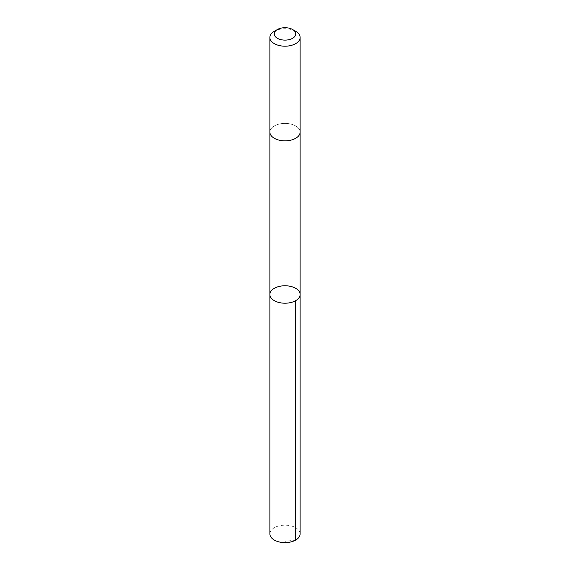 <?xml version="1.0" encoding="UTF-8"?>
<svg xmlns="http://www.w3.org/2000/svg" width="570" height="570" viewBox="0 0 570 570"><rect width="100%" height="100%" fill="white"/><g stroke="black" fill="none" stroke-linecap="round" stroke-linejoin="round"><path stroke-width="0.43" stroke-dasharray="2.85 2.14" d="M300.112 533.898A15.112 8.728 0 0 0 292.424 526.295A15.112 8.728 0 0 0 269.888 533.898M277.576 139.714A15.112 8.728 0 0 0 300.112 132.112A15.112 8.728 0 0 0 292.424 124.516A15.112 8.728 0 0 0 269.888 132.112A15.112 8.728 0 0 0 277.576 139.714M269.888 294.483A15.112 8.728 180 0 1 285 285.762A15.112 8.728 180 0 1 300.112 294.483M300.112 132.254L300.112 132.112A15.112 8.728 0 0 0 292.424 124.516A15.112 8.728 0 0 0 269.888 132.112L269.888 132.254M295.688 31.3A15.112 8.728 0 0 0 292.424 29.868A15.112 8.728 0 0 0 274.312 31.3M295.688 540.068L285 541.315"/><path stroke-width="0.85" d="M277.576 302.086A15.112 8.728 180 0 1 269.888 294.483A15.112 8.728 180 0 1 285 285.762A15.112 8.728 180 0 1 300.112 294.483A15.112 8.728 180 0 1 277.576 302.086A15.112 8.728 180 0 1 269.888 294.483L269.888 533.898A15.112 8.728 0 0 0 277.576 541.5A15.112 8.728 0 0 0 300.112 533.898L300.112 294.483A15.112 8.728 180 0 1 277.576 302.086M277.398 29.519L274.312 31.3A15.112 8.728 0 0 0 269.888 37.47L269.888 132.112A15.112 8.728 0 0 0 285 140.84A15.112 8.728 0 0 0 300.112 132.112L300.112 37.47A15.112 8.728 0 0 0 295.688 31.3L292.602 29.519A10.752 6.206 0 0 0 290.28 28.5A10.752 6.206 0 0 0 277.398 29.519A10.752 6.206 0 0 0 277.398 38.297A10.752 6.206 0 0 0 292.602 38.297A10.752 6.206 0 0 0 292.602 29.519M269.888 37.47A15.112 8.728 0 0 0 285 46.199A15.112 8.728 0 0 0 300.112 37.47M295.688 300.654L295.688 540.068M269.888 132.254L269.888 294.483M300.112 132.254L300.112 294.483"/></g></svg>
